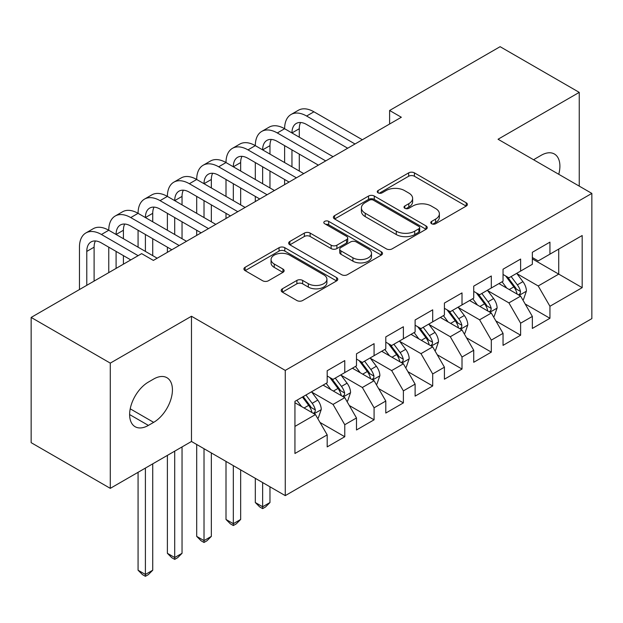 <?xml version="1.0" encoding="UTF-8"?>
<svg xmlns="http://www.w3.org/2000/svg" width="623" height="623" viewBox="0 0 623 623"><rect width="100%" height="100%" fill="white"/><g stroke="black" fill="none" stroke-linecap="round" stroke-linejoin="round"><path stroke-width="0.93" d="M431.607 223.735A2.85 1.643 0 0 0 435.633 223.735L466.199 206.088A4.065 2.352 0 0 0 467.39 204.43A4.065 2.352 0 0 0 466.199 202.771L414.42 172.867A4.065 2.352 0 0 0 408.665 172.867L378.099 190.521A2.85 1.643 0 0 0 377.258 191.682A2.85 1.643 0 0 0 378.099 192.842A2.85 1.643 0 0 0 382.125 192.842L386.081 190.56A13.021 7.515 0 0 1 404.491 190.56L408.805 193.052A13.021 7.515 0 0 1 412.621 198.363A13.021 7.515 0 0 1 408.805 203.682L404.849 205.964A2.85 1.643 0 0 0 404.015 207.132A2.85 1.643 0 0 0 404.849 208.292A2.85 1.643 0 0 0 408.875 208.292L412.831 206.011A13.021 7.515 0 0 1 431.248 206.011L435.563 208.503A13.021 7.515 0 0 1 439.379 213.814A13.021 7.515 0 0 1 435.563 219.132L431.607 221.414A2.85 1.643 0 0 0 430.773 222.575A2.85 1.643 0 0 0 431.607 223.735L431.607 221.414M282.367 288.807A4.065 2.352 0 0 0 281.175 290.466A4.065 2.352 0 0 0 282.367 292.132L296.891 300.52A4.065 2.352 0 0 0 302.646 300.52L336.591 280.918A4.065 2.352 0 0 0 337.783 279.26A4.065 2.352 0 0 0 336.591 277.593L284.812 247.697A4.065 2.352 0 0 0 279.057 247.697L245.104 267.298A4.065 2.352 0 0 0 243.912 268.957A4.065 2.352 0 0 0 245.104 270.623L262.657 280.755A4.065 2.352 0 0 0 268.412 280.755L282.935 272.368A4.065 2.352 0 0 0 284.135 270.701A4.065 2.352 0 0 0 282.935 269.043L274.237 264.02A10.887 6.285 0 0 1 271.052 259.573A10.887 6.285 0 0 1 277.765 253.771A10.887 6.285 0 0 1 289.625 255.134L323.719 274.813A10.887 6.285 0 0 1 326.911 279.26A10.887 6.285 0 0 1 320.191 285.061A10.887 6.285 0 0 1 308.33 283.699L302.646 280.42A4.065 2.352 0 0 0 296.891 280.42L282.367 288.807L282.367 292.132M110.287 363.123L110.287 488.354L191.479 441.473L191.479 316.25L110.287 363.123L31.15 317.434L141.647 253.639L153.375 260.414L401.337 117.249L389.609 110.481L389.609 124.016M191.479 316.25L285.264 370.405L591.85 193.403L591.85 318.626L285.264 495.628L285.264 370.405M579.25 186.121L579.25 92.375L498.057 139.248L591.85 193.403M579.25 92.375L500.113 46.686L389.609 110.481M386.369 248.865A4.065 2.352 0 0 0 392.124 248.865L426.07 229.264A4.065 2.352 0 0 0 427.261 227.597A4.065 2.352 0 0 0 426.07 225.939L374.283 196.043A4.065 2.352 0 0 0 368.528 196.043L334.582 215.644A4.065 2.352 0 0 0 333.391 217.302A4.065 2.352 0 0 0 334.582 218.961L386.369 248.865M325.79 224.358A2.85 1.643 0 0 1 328.687 224.755L328.687 221.375L381.331 251.77A4.065 2.352 0 0 1 382.522 253.429A4.065 2.352 0 0 1 381.331 255.087L347.385 274.688A4.065 2.352 0 0 1 341.63 274.688L289.843 244.792L289.843 241.467A4.065 2.352 0 0 0 288.651 243.134A4.065 2.352 0 0 0 289.843 244.792M289.843 241.467L304.374 233.08A4.065 2.352 0 0 1 310.129 233.08L331.132 245.205A4.065 2.352 0 0 0 336.879 245.205L346.52 239.645A4.065 2.352 0 0 0 347.712 237.978A4.065 2.352 0 0 0 346.52 236.319L324.653 223.696A2.85 1.643 0 0 1 323.82 222.536A2.85 1.643 0 0 1 325.58 221.017A2.85 1.643 0 0 1 328.687 221.375M532.354 258.888L558.73 274.12L558.73 249.075L582.178 235.533L549.938 254.153L549.938 242.137L532.354 252.292L532.354 264.3L520.626 271.075L520.626 259.059L503.041 269.206L503.041 281.222L491.313 287.997L491.313 275.981L473.729 286.128L473.729 298.144L462.009 304.912L462.009 292.903L444.417 303.051L444.417 315.067L432.697 321.834L432.697 309.826L415.113 319.973L415.113 331.989L403.385 338.756L403.385 326.748L385.801 336.895L385.801 348.911L374.08 355.678L374.08 343.67L356.488 353.817L356.488 365.833L344.768 372.601L344.768 360.585L327.184 370.74L327.184 382.756L294.936 401.368L294.936 453.489L327.184 434.877L315.456 414.568L294.936 402.723M582.178 235.533L582.178 287.655L549.938 306.267L538.21 285.965L516.965 273.692M525.173 303.985L549.938 318.283L549.938 306.267M549.938 318.283L532.354 328.438L532.354 316.422L520.626 323.189L508.905 302.887L487.653 290.614M495.861 320.907L520.626 335.205L520.626 323.189M520.626 335.205L503.041 345.36L503.041 333.344L491.313 340.111L479.593 319.809L458.341 307.536M466.549 337.83L491.313 352.127L491.313 340.111M491.313 352.127L473.729 362.282L473.729 350.266L462.009 357.034L450.281 336.731L429.029 324.458M437.237 354.752L462.009 369.05L462.009 357.034M462.009 369.05L444.417 379.205L444.417 367.188L432.697 373.956L420.977 353.654L399.725 341.381M407.933 371.674L432.697 385.972L432.697 373.956M432.697 385.972L415.113 396.127L415.113 384.111L403.385 390.878L391.665 370.576L370.412 358.303M378.62 388.596L403.385 402.894L403.385 390.878M403.385 402.894L385.801 413.049L385.801 401.033L374.08 407.8L362.352 387.498L341.1 375.225M349.308 405.518L374.08 419.816L374.08 407.8M374.08 419.816L356.488 429.971L356.488 417.955L344.768 424.722L333.04 404.42L311.796 392.147M320.004 422.441L344.768 436.739L344.768 424.722M344.768 436.739L327.184 446.893L327.184 434.877M327.184 375.988L333.04 379.376L344.768 372.601M294.936 426.412L315.456 414.568M356.488 359.066L362.352 362.454L374.08 355.678M333.04 404.42L344.768 397.645L323.08 385.123M356.488 417.955L344.768 397.645M385.801 342.144L391.665 345.531L403.385 338.756M362.352 387.498L374.08 380.723L352.384 368.201M385.801 401.033L374.08 380.723M415.113 325.222L420.977 328.609L432.697 321.834M391.665 370.576L403.385 363.801L381.697 351.279M415.113 384.111L403.385 363.801M444.417 308.299L450.281 311.687L462.009 304.912M420.977 353.654L432.697 346.879L411.009 334.356M444.417 367.188L432.697 346.879M473.729 291.377L479.593 294.765L491.313 287.997M450.281 336.731L462.009 329.964L440.313 317.434M473.729 350.266L462.009 329.964M503.041 274.455L508.905 277.842L520.626 271.075M479.593 319.809L491.313 313.042L469.625 300.52M503.041 333.344L491.313 313.042M532.354 257.533L538.21 260.92L549.938 254.153M508.905 302.887L520.626 296.12L498.937 283.597M532.354 316.422L520.626 296.12M31.15 317.434L31.15 442.665L110.287 488.354M191.479 441.473L285.264 495.628M538.21 285.965L558.73 274.12L582.178 287.655M558.753 174.292A26.532 15.318 120 0 0 554.408 154.013A26.532 15.318 120 0 0 541.146 155.322L535.866 158.374A26.532 15.318 120 0 0 533.654 159.799M148.391 382.078A26.532 15.318 120 0 0 131.056 405.456A26.532 15.318 120 0 0 135.129 426.716A26.532 15.318 120 0 0 148.391 425.4L153.663 422.355A26.532 15.318 120 0 0 170.998 398.977A26.532 15.318 120 0 0 166.933 377.717A26.532 15.318 120 0 0 153.663 379.033L148.391 382.078M432.744 224.14L435.563 222.512A13.021 7.515 0 0 0 439.379 217.201L439.379 213.814M412.621 198.363L412.621 201.751A13.021 7.515 0 0 1 408.805 207.07L405.986 208.689M466.152 206.12L414.42 176.254A4.065 2.352 0 0 0 408.665 176.254L379.236 193.247M426.015 229.295L374.283 199.422A4.065 2.352 0 0 0 368.528 199.422L334.637 218.992M418.874 228.766A2.85 1.643 0 0 0 419.707 227.597A2.85 1.643 0 0 0 418.874 226.437L373.418 200.193A2.85 1.643 0 0 0 369.392 200.193L365.218 202.6A13.021 7.515 0 0 0 361.41 207.918A13.021 7.515 0 0 0 365.218 213.23L396.29 231.172A13.021 7.515 0 0 0 414.708 231.172L418.874 228.766L418.874 232.145A2.85 1.643 0 0 0 419.707 230.985L419.707 227.597M361.41 207.918L361.41 211.298A13.021 7.515 0 0 0 365.218 216.617L365.218 213.23M418.874 232.145L414.708 234.56A13.021 7.515 0 0 1 396.29 234.56L365.218 216.617M289.897 244.823L304.374 236.467L304.374 233.08M347.712 237.978L347.712 241.366A4.065 2.352 0 0 1 346.52 243.025L336.879 248.593A4.065 2.352 0 0 1 331.132 248.593L310.129 236.467A4.065 2.352 0 0 0 304.374 236.467M328.687 224.755L381.276 255.119M352.922 257.79A10.887 6.285 0 0 0 364.782 259.152A10.887 6.285 0 0 0 371.503 253.343A10.887 6.285 0 0 0 368.31 248.904L356.301 241.965A4.065 2.352 0 0 0 350.547 241.965L340.913 247.533A4.065 2.352 0 0 0 339.722 249.192A4.065 2.352 0 0 0 340.913 250.851L352.922 257.79L352.922 261.177A10.887 6.285 0 0 0 364.782 262.532A10.887 6.285 0 0 0 371.503 256.731L371.503 253.343M339.722 249.192L339.722 252.58A4.065 2.352 0 0 0 340.913 254.239L340.913 250.851M352.922 261.177L340.913 254.239M326.911 279.26L326.911 282.64A10.887 6.285 0 0 1 320.191 288.449A10.887 6.285 0 0 1 308.33 287.086L302.646 283.808A4.065 2.352 0 0 0 296.891 283.808L282.421 292.164M271.052 259.573L271.052 262.961A10.887 6.285 0 0 0 274.237 267.399L274.237 264.02M282.889 272.399L274.237 267.399M336.545 280.95L284.812 251.085A4.065 2.352 0 0 0 279.057 251.085L245.158 270.655M522.798 299.873L523.499 299.468L526.427 291.003A10.988 6.339 -120 0 0 522.923 281.651L516.701 273.341M506.772 288.122L502.045 281.798M499.825 284.111L499.288 283.387M518.554 294.92L520.26 293.394L520.501 291.471A10.988 6.339 -120 0 0 517.355 284.867L511.125 276.557M507.574 277.071L515.268 287.335A5.599 3.232 60 0 1 516.28 289.041L520.501 291.471M505.642 275.958L513.835 286.899A10.988 6.339 60 0 1 516.981 293.503L517.207 294.142M79.456 289.547L79.456 247.175A31.088 17.95 60 0 1 85.888 232.947L93.216 228.719A31.088 17.95 60 0 1 108.76 230.253A31.088 17.95 60 0 1 115.2 216.025L122.529 211.797A31.088 17.95 60 0 1 138.072 213.331A31.088 17.95 60 0 1 144.513 199.103L151.841 194.874A31.088 17.95 60 0 1 167.385 196.409A31.088 17.95 60 0 1 173.825 182.181L181.153 177.952A31.088 17.95 60 0 1 196.697 179.486A31.088 17.95 60 0 1 203.129 165.259L210.457 161.03A31.088 17.95 60 0 1 226.001 162.564A31.088 17.95 60 0 1 232.441 148.336L239.769 144.108A31.088 17.95 60 0 1 255.313 145.642A31.088 17.95 60 0 1 261.753 131.414L269.081 127.185A31.088 17.95 60 0 1 284.625 128.727A31.088 17.95 60 0 1 291.058 114.492L298.386 110.263A31.088 17.95 60 0 1 313.93 111.805L362.352 139.754M291.058 114.492A31.088 17.95 60 0 1 306.602 116.034L355.024 143.991M347.696 148.219L306.602 124.491A20.723 11.969 -120 0 0 296.244 123.463A20.723 11.969 -120 0 0 291.953 132.956L299.281 128.727L299.281 137.185M300.574 122.513A20.723 11.969 -120 0 0 299.281 128.727M291.953 149.878L291.953 166.8M299.281 154.107L299.281 171.029M284.625 184.634L284.625 179.486M284.625 162.564L284.625 145.65M493.486 316.796L494.187 316.391L497.115 307.926A10.988 6.339 -120 0 0 493.611 298.573L487.388 290.263M477.467 305.044L472.732 298.721M470.521 301.034L469.983 300.309M489.25 311.843L490.947 310.309L491.189 308.393A10.988 6.339 -120 0 0 488.043 301.789L481.82 293.48M478.262 293.994L485.956 304.258A5.599 3.232 60 0 1 486.968 305.963L491.189 308.393M476.33 292.88L484.53 303.822A10.988 6.339 60 0 1 487.669 310.425L487.895 311.064M464.174 333.718L464.883 333.313L467.811 324.848A10.988 6.339 -120 0 0 464.306 315.495L458.076 307.186M448.155 321.966L443.42 315.643M441.209 317.956L440.671 317.232M459.938 328.765L461.635 327.231L461.877 325.315A10.988 6.339 -120 0 0 458.738 318.711L452.508 310.402M448.957 310.916L456.643 321.18A5.599 3.232 60 0 1 457.664 322.885L461.877 325.315M447.026 309.802L455.218 320.744A10.988 6.339 60 0 1 458.364 327.348L458.583 327.986M261.753 131.414A31.088 17.95 60 0 1 277.297 132.956L284.625 128.727L333.04 156.677M277.297 132.956L325.712 160.905M318.384 165.142L277.297 141.413A20.723 11.969 -120 0 0 266.932 140.385A20.723 11.969 -120 0 0 262.641 149.878L269.969 145.65L269.969 154.107M271.262 139.435A20.723 11.969 -120 0 0 269.969 145.65M262.641 166.8L262.641 183.723M269.969 171.029L269.969 187.951M255.313 201.556L255.313 196.409M255.313 179.486L255.313 162.564M232.441 148.336A31.088 17.95 60 0 1 247.985 149.878L255.313 145.642L303.736 173.599M247.985 149.878L296.408 177.828M289.08 182.064L247.985 158.335A20.723 11.969 -120 0 0 237.62 157.308A20.723 11.969 -120 0 0 233.329 166.8L240.657 162.572L240.657 171.029M241.958 156.357A20.723 11.969 -120 0 0 240.657 162.572M233.329 183.723L233.329 200.645M240.657 187.951L240.657 204.874M226.001 218.478L226.001 213.331M226.001 196.409L226.001 179.486M434.87 350.64L435.57 350.235L438.499 341.77A10.988 6.339 -120 0 0 434.994 332.417L428.764 324.108M418.843 338.889L414.116 332.565M411.896 334.878L411.359 334.154M430.625 345.687L432.331 344.153L432.572 342.237A10.988 6.339 -120 0 0 429.426 335.633L423.196 327.324M419.645 327.838L427.331 338.102A5.599 3.232 60 0 1 428.351 339.808L432.572 342.237M417.714 326.725L425.906 337.666A10.988 6.339 60 0 1 429.052 344.27L429.27 344.908M262.641 482.56L262.641 506.764L269.969 502.535L269.969 486.797M269.969 502.535L265.569 506.935L262.641 508.625L259.713 506.935L255.313 502.535L255.313 478.332M255.313 502.535L262.641 506.764L262.641 508.625M405.557 367.562L406.258 367.157L409.186 358.692A10.988 6.339 -120 0 0 405.682 349.339L399.46 341.03M389.539 355.811L384.804 349.487M382.592 351.8L382.047 351.076M401.313 362.609L403.019 361.075L403.26 359.16A10.988 6.339 -120 0 0 400.114 352.556L393.892 344.246M390.333 344.76L398.027 355.024A5.599 3.232 60 0 1 399.039 356.73L403.26 359.16M388.402 343.647L396.594 354.588A10.988 6.339 60 0 1 399.74 361.192L399.966 361.831M233.329 465.638L233.329 523.686L240.657 519.457L240.657 469.874M240.657 519.457L236.265 523.857L233.329 525.547L230.401 523.857L226.001 519.457L226.001 461.409M226.001 519.457L233.329 523.686L233.329 525.547M203.129 165.259A31.088 17.95 60 0 1 218.673 166.8L226.001 162.564L274.424 190.521M218.673 166.8L267.096 194.75M259.768 198.986L218.673 175.258A20.723 11.969 -120 0 0 208.316 174.23A20.723 11.969 -120 0 0 204.017 183.723L211.345 179.486L211.345 187.951M212.645 173.28A20.723 11.969 -120 0 0 211.345 179.486M204.017 200.645L204.017 217.567M211.345 204.874L211.345 221.796M196.697 235.401L196.697 230.253M196.697 213.331L196.697 196.409M173.825 182.181A31.088 17.95 60 0 1 189.369 183.723L196.697 179.486L245.112 207.443M189.369 183.723L237.784 211.672M230.455 215.908L189.369 192.18A20.723 11.969 -120 0 0 179.003 191.152A20.723 11.969 -120 0 0 174.713 200.645L182.041 196.409L182.041 204.874M183.333 190.202A20.723 11.969 -120 0 0 182.041 196.409M174.713 217.567L174.713 234.489M182.041 221.796L182.041 238.718M167.385 252.323L167.385 247.175M167.385 230.253L167.385 213.331M376.245 384.484L376.946 384.079L379.882 375.614A10.988 6.339 -120 0 0 376.37 366.262L370.148 357.952M360.226 372.725L355.492 366.41M353.28 368.723L352.743 367.998M372.009 379.532L373.707 377.997L373.948 376.082A10.988 6.339 -120 0 0 370.802 369.478L364.58 361.169M361.021 361.683L368.715 371.947A5.599 3.232 60 0 1 369.735 373.652L373.948 376.082M359.089 360.569L367.29 371.51A10.988 6.339 60 0 1 370.428 378.114L370.654 378.753M204.017 448.716L204.017 540.608L211.345 536.38L211.345 452.952M211.345 536.38L206.953 540.78L204.017 542.469L201.089 540.78L196.697 536.38L196.697 444.487M196.697 536.38L204.017 540.608L204.017 542.469M144.513 199.103A31.088 17.95 60 0 1 160.056 200.645L167.385 196.409L215.799 224.366M160.056 200.645L208.471 228.594M201.151 232.831L160.056 209.102A20.723 11.969 -120 0 0 149.691 208.074A20.723 11.969 -120 0 0 145.4 217.567L152.728 213.331L152.728 221.796M154.029 207.124A20.723 11.969 -120 0 0 152.728 213.331M145.4 234.489L145.4 251.412M152.728 238.718L152.728 255.64M138.072 247.175L138.072 230.253M346.933 401.407L347.642 401.002L350.57 392.537A10.988 6.339 -120 0 0 347.066 383.184L340.836 374.875M330.914 389.648L326.179 383.332M323.968 385.637L323.43 384.921M342.697 396.454L344.402 394.92L344.636 393.004A10.988 6.339 -120 0 0 341.497 386.4L335.267 378.091M331.716 378.605L339.403 388.869A5.599 3.232 60 0 1 340.423 390.574L344.636 393.004M329.785 377.491L337.978 388.433A10.988 6.339 60 0 1 341.124 395.037L341.342 395.675M174.713 451.153L174.713 557.53L182.041 553.302L182.041 446.925M182.041 553.302L177.641 557.702L174.713 559.392L171.777 557.702L167.385 553.302L167.385 455.39M167.385 553.302L174.713 557.53L174.713 559.392M115.2 216.025A31.088 17.95 60 0 1 130.744 217.567L138.072 213.331L186.495 241.288M130.744 217.567L179.167 245.517M171.839 249.753L130.744 226.024A20.723 11.969 -120 0 0 120.379 224.996A20.723 11.969 -120 0 0 116.088 234.489L123.416 230.253L123.416 238.718M124.717 224.046A20.723 11.969 -120 0 0 123.416 230.253M116.088 251.412L116.088 268.396M123.416 255.64L123.416 264.168M108.76 272.625L108.76 247.175M317.629 418.329L318.33 417.924L321.258 409.459A10.988 6.339 -120 0 0 317.753 400.106L311.523 391.797M301.602 406.57L296.875 400.254M313.385 413.376L315.09 411.842L315.331 409.926A10.988 6.339 -120 0 0 312.185 403.322L305.955 395.005M303.206 396.602L310.098 405.791A5.599 3.232 60 0 1 311.111 407.497L315.331 409.926M302.443 397.038L308.665 405.355A10.988 6.339 60 0 1 311.812 411.959L312.037 412.597M145.4 468.075L145.4 574.453L152.728 570.224L152.728 463.847M152.728 570.224L148.329 574.624L145.4 576.314L142.472 574.624L138.072 570.224L138.072 472.312M138.072 570.224L145.4 574.453L145.4 576.314M85.888 232.947A31.088 17.95 60 0 1 101.432 234.489L108.76 230.253L157.183 258.21M101.432 234.489L138.135 255.671M130.807 259.9L101.432 242.947A20.723 11.969 -120 0 0 91.075 241.919A20.723 11.969 -120 0 0 86.784 251.412L86.784 285.318M95.405 240.961A20.723 11.969 -120 0 0 94.104 247.175L94.104 281.09M435.563 222.512L435.563 219.132M404.849 208.292L404.849 205.964M408.805 207.07L408.805 203.682M378.099 192.842L378.099 190.521M408.665 176.254L408.665 172.867M414.42 176.254L414.42 172.867M466.199 206.088L466.199 202.771M334.582 218.961L334.582 215.644M368.528 199.422L368.528 196.043M374.283 199.422L374.283 196.043M426.07 229.264L426.07 225.939M396.29 234.56L396.29 231.172M414.708 234.56L414.708 231.172M310.129 236.467L310.129 233.08M331.132 248.593L331.132 245.205M336.879 248.593L336.879 245.205M346.52 243.025L346.52 239.645M381.331 255.087L381.331 251.77M296.891 283.808L296.891 280.42M302.646 283.808L302.646 280.42M308.33 287.086L308.33 283.699M282.935 272.368L282.935 269.043M245.104 270.623L245.104 267.298M279.057 251.085L279.057 247.697M284.812 251.085L284.812 247.697M336.591 280.918L336.591 277.593M129.631 414.568L148.391 425.4M130.223 408.82L153.663 422.355M519.247 295.318L526.357 291.221M517.355 284.867L522.923 281.651M509.248 289.547L513.835 286.899M313.93 111.805L306.602 116.034M489.943 312.24L497.045 308.144M488.043 301.789L493.611 298.573M479.936 306.469L484.53 303.822M460.631 329.162L467.741 325.058M458.738 318.711L464.306 315.495M450.631 323.392L455.218 320.744M431.318 346.084L438.428 341.98M429.426 335.633L434.994 332.417M421.319 340.314L425.906 337.666M402.006 363.007L409.116 358.903M400.114 352.556L405.682 349.339M392.007 357.236L396.594 354.588M372.702 379.929L379.804 375.825M370.802 369.478L376.37 366.262M362.695 374.158L367.29 371.51M343.39 396.851L350.5 392.747M341.497 386.4L347.066 383.184M333.391 391.08L337.978 388.433M314.078 413.773L321.188 409.669M312.185 403.322L317.753 400.106M304.079 408.003L308.665 405.355M94.104 247.175L86.784 251.412"/></g></svg>
